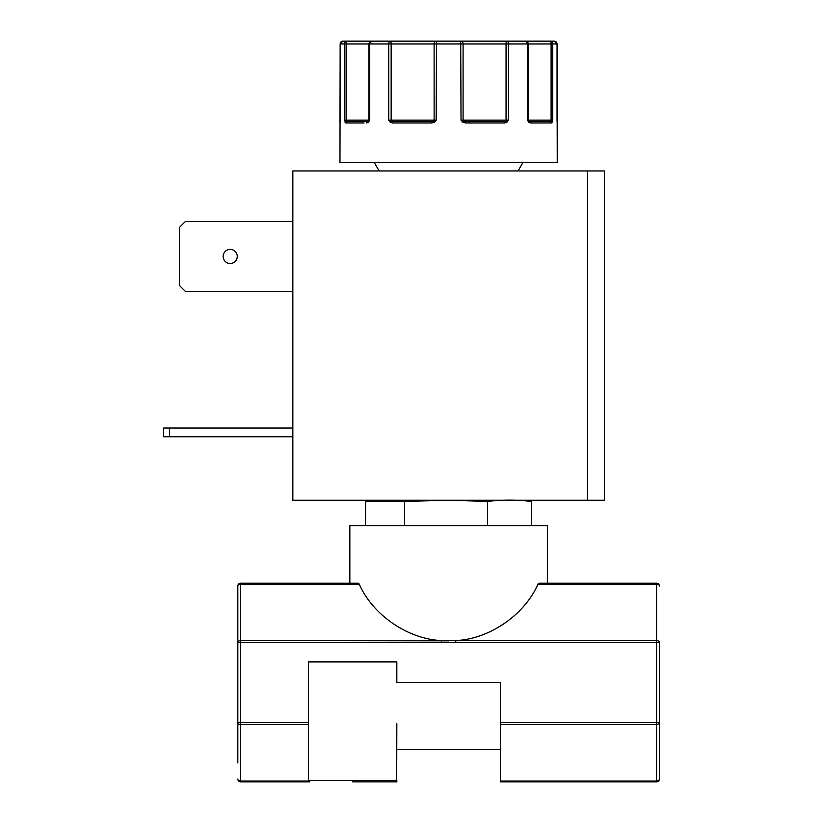 <?xml version="1.0" encoding="UTF-8"?>
<svg xmlns="http://www.w3.org/2000/svg" width="823" height="823" viewBox="0 0 823 823"><rect width="100%" height="100%" fill="white"/><g stroke="black" fill="none" stroke-linecap="round" stroke-linejoin="round"><path stroke-width="1.23" d="M557.14 122.143A1.409 1.111 -3.2 0 0 557.14 122.061L557.171 122.617A1.409 1.409 -90 0 1 557.222 122.977L557.048 43.969A2.819 2.819 -90 0 0 554.229 41.15L550.031 41.15A2.819 2.706 90 0 1 552.737 43.969L552.737 120.158L551.369 122.977L530.506 122.977L528.685 122.143L527.492 120.158L527.492 43.969A2.819 2.047 -90 0 0 525.444 41.15L506.906 41.15A2.819 1.553 90 0 1 508.46 43.969L508.46 120.158L506.989 122.143L504.664 122.977L465.468 122.977L462.773 122.143L461.024 120.158L460.705 41.15L436.509 41.15L436.18 120.158L434.441 122.143L431.736 122.977L431.962 121.567L393.271 121.567L388.744 120.158L391.162 120.158L391.162 43.969A2.819 0.854 -90 0 0 390.308 41.15L371.77 41.15A2.819 2.047 90 0 0 369.722 43.969L369.722 120.158L368.519 122.143L366.698 122.977A1.409 1.06 -90 0 1 367.768 121.567L347.183 121.567L344.477 120.158L344.477 43.969A2.819 2.706 -90 0 1 347.183 41.15L342.985 41.15A2.819 2.819 90 0 0 340.166 43.969L339.992 122.977A1.409 1.409 -90 0 1 340.033 122.627L340.074 122.061A1.409 1.111 -176.8 0 1 340.084 121.989M506.989 122.143A1.409 0.597 -132.7 0 0 505.929 121.146L506.052 120.158L508.46 120.158L503.943 121.567L465.252 121.567L469.192 121.567L469.46 122.977M352.666 781.85L395.421 781.85L352.666 781.85M237.826 762.942L237.826 722.501L237.826 762.942M659.388 642.557L656.569 642.557L656.569 722.501L659.388 722.501L659.388 779.031A2.819 2.819 0 0 1 656.569 781.85L500.384 781.85L500.384 724.497L656.569 724.497L656.569 722.501L500.384 722.501L500.384 682.524L396.83 682.524L396.83 661.929L308.512 661.929L308.512 722.501L240.645 722.501L240.645 642.557L441.416 642.557L441.416 640.561L455.798 640.561C489.376 639.121 524.652 614.874 538.005 584.032L538.911 583.198L538.005 584.032L656.569 584.032L656.569 640.561L455.798 640.561L455.798 642.557L656.569 642.557L656.569 640.561A2.819 1.996 0 0 1 659.388 642.557L659.388 779.031A2.819 2.819 0 0 1 656.569 781.85L656.569 781.027A2.819 1.996 0 0 0 659.388 779.031M365.566 525.64L365.566 501.413L404.577 501.413L448.607 500.261L487.607 501.413C502.287 499.705 516.967 499.705 531.637 501.413L519.148 500.24M223.146 256.447A7.057 7.057 0 0 0 230.203 263.504A7.057 7.057 0 0 0 237.261 256.447A7.057 7.057 0 0 0 230.203 249.39A7.057 7.057 0 0 0 223.146 256.447M340.043 122.534L339.971 162.481L557.243 162.481L557.171 122.534M448.607 640.819L240.645 640.561L240.645 584.032L359.209 584.032L358.293 583.198L240.645 583.198L349.847 583.198L349.847 525.64L547.367 525.64L547.367 583.198L656.569 583.198L538.911 583.198M396.83 723.664L396.696 781.027M292.844 170.947L587.437 170.947L587.437 500.24L292.844 500.24L292.844 170.947M587.437 500.24L604.36 500.24L604.36 170.947L587.437 170.947M292.844 428.011L163.612 428.011L163.612 436.756L292.844 436.756M292.844 291.435L185.401 291.435L179.414 285.447L179.414 227.446L185.401 221.459L292.844 221.459M531.637 525.64L531.637 501.413M487.607 525.64L487.607 501.413M404.577 525.64L404.577 501.413M169.6 428.011L169.6 436.756M431.736 122.977L392.54 122.977L390.225 122.143L388.744 120.158L388.744 43.969A2.819 1.553 -90 0 1 390.308 41.15L436.509 41.15A2.819 2.387 90 0 0 434.122 43.969L434.122 120.158L436.18 120.158L431.962 121.567L428.022 121.567M364.095 122.977L345.845 122.977L344.477 120.158L346.113 120.158L346.113 43.969A2.819 1.07 -90 0 1 347.183 41.15L371.77 41.15A2.819 2.798 -90 0 0 368.971 43.969L368.951 120.158L369.722 120.158L368.498 121.218A1.409 0.823 -139 0 1 368.57 121.146L368.498 121.218A1.409 0.823 -139 0 0 368.519 122.143M359.209 584.032C372.562 614.874 407.827 639.121 441.416 640.561M365.196 121.567L368.365 121.567L365.196 121.567M340.074 122.143A1.409 1.111 -176.8 0 1 340.074 122.061L340.156 120.271M340.166 120.158L340.156 43.969L463.092 43.969A2.819 2.387 -90 0 0 460.705 41.15L506.906 41.15A2.819 0.854 -90 0 0 506.052 43.969L506.052 120.158L463.092 120.158L463.092 43.969L528.263 43.969A2.819 2.798 90 0 0 525.444 41.15L550.031 41.15A2.819 1.07 90 0 1 551.101 43.969L551.101 120.158L552.737 120.158L550.031 121.567L529.446 121.567L528.263 120.158L528.243 43.969L557.048 43.969L557.048 120.158M344.991 122.143A1.409 1.06 -21.1 0 1 345.958 121.146A1.409 0.535 -90 0 0 346.113 120.158L368.951 120.158L368.951 43.969L371.77 41.15M347.234 122.977L345.845 122.977A1.409 1.337 -90 0 1 347.183 121.567M390.225 122.143A1.409 0.597 -47.3 0 1 391.285 121.146L391.162 120.158L434.122 120.158A1.409 1.193 90 0 1 433.783 121.146L434.441 122.143M396.048 122.977L392.54 122.977A1.409 0.73 -90 0 1 393.271 121.567M462.773 122.143L463.431 121.146L461.024 120.158L463.092 120.158A1.409 1.193 -90 0 0 463.431 121.146L469.192 121.567M465.468 122.977L465.252 121.567M501.156 122.977L504.664 122.977A1.409 0.73 -90 0 0 503.943 121.567L500.477 121.567L503.943 121.567M528.685 122.143A1.409 0.823 -41 0 0 528.716 121.218L528.716 121.218A1.409 0.823 -41 0 0 528.644 121.146L527.492 120.158L528.243 120.158A1.409 1.399 90 0 0 528.417 120.837M533.109 122.977L530.506 122.977A1.409 1.06 -90 0 0 529.446 121.567L528.531 120.981M549.98 122.977L551.369 122.977A1.409 1.337 -90 0 0 550.031 121.567M552.223 122.143A1.409 1.06 -158.9 0 0 551.256 121.146A1.409 0.535 90 0 1 551.101 120.158L528.263 120.158L528.263 43.969L525.444 41.15M557.048 120.271L557.14 122.061A1.409 1.111 -3.2 0 0 557.13 121.989M548.663 121.567L551.894 121.567M528.839 121.567L532.018 121.567L528.839 121.567M557.048 43.969L554.229 41.15L545.69 41.15M533.592 41.15L495.93 41.15M401.285 41.15L372.13 41.15M237.826 682.524L237.826 586.027L237.826 722.501L240.645 722.501L240.645 724.497A2.819 1.996 180 0 1 237.826 722.501M237.826 586.027A2.819 2.819 0 0 1 240.645 583.198L240.645 584.032A2.819 1.996 180 0 0 237.826 586.027A2.819 2.819 0 0 1 240.645 583.198M656.569 583.198A2.819 2.819 0 0 1 659.388 586.027A2.819 1.996 180 0 0 656.569 584.032L656.569 583.198A2.819 2.819 0 0 1 659.388 586.027M500.384 722.501L500.384 724.497M308.512 722.501L308.512 780.441L396.83 780.441L395.421 781.85L396.83 781.85L396.83 781.027M237.826 779.031A2.819 1.996 0 0 0 240.645 781.027L240.645 781.85A2.819 2.819 0 0 1 237.826 779.031A2.819 2.819 0 0 0 240.645 781.85L309.921 781.85L308.512 780.441M390.308 120.765L390.308 120.158M506.906 120.765L506.906 120.158M441.416 642.557L455.798 642.557M368.797 120.837A1.409 1.399 -90 0 0 368.971 120.158L368.683 120.981M237.826 642.557A2.819 1.996 0 0 1 240.645 640.561L240.645 642.557L237.826 642.557M308.635 781.027L240.645 781.027L240.645 724.497L308.512 724.497M659.388 722.501A2.819 1.996 180 0 1 656.569 724.497L656.569 781.027L500.384 781.027M518.068 170.947L522.955 162.481M367.109 501.135L378.066 500.24M379.146 170.947L374.249 162.481M342.985 41.15L340.156 43.969M396.83 749.537L500.384 749.537"/></g></svg>
